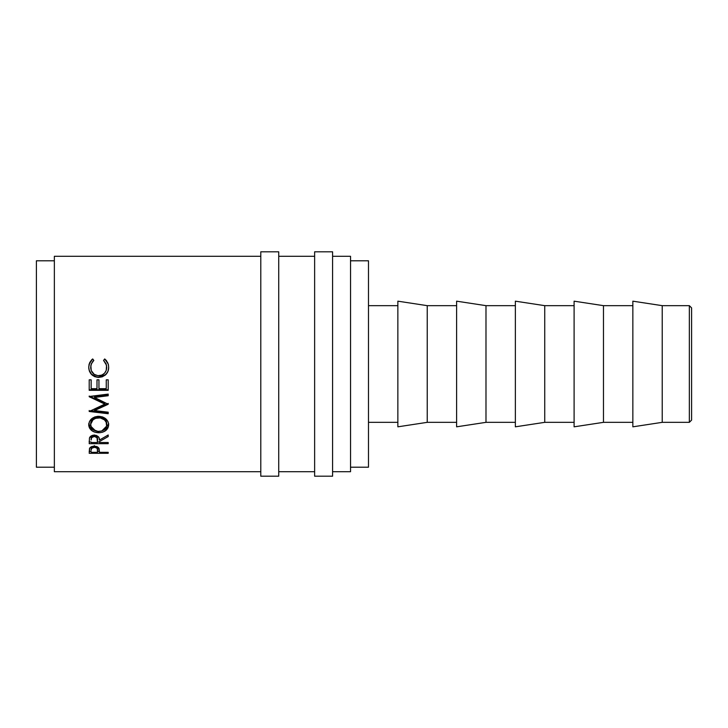<?xml version="1.0" encoding="UTF-8"?>
<svg xmlns="http://www.w3.org/2000/svg" width="728" height="728" viewBox="0 0 728 728"><rect width="100%" height="100%" fill="white"/><g stroke="black" fill="none" stroke-linecap="round" stroke-linejoin="round"><path stroke-width="1.09" d="M689.352 422.34L691.6 420.092L691.6 307.908L689.352 305.66L689.352 422.34L689.352 305.66L662.225 305.66L662.225 422.34L689.352 422.34L662.225 422.34L662.225 305.66L632.85 301.174L632.85 426.826L662.225 422.34L632.85 426.826L632.85 301.174L662.225 305.66L689.352 305.66L691.6 307.908L691.6 420.092L689.352 422.34M260.788 476.194L278.733 476.194L278.733 251.806L260.788 251.806L260.788 476.194L260.788 251.806L278.733 251.806L278.733 476.194L260.788 476.194M314.632 476.194L332.587 476.194L332.587 251.806L314.632 251.806L314.632 476.194L314.632 251.806L332.587 251.806L332.587 476.194L314.632 476.194M603.476 422.34L632.85 422.34L603.476 422.34L603.476 305.66L603.476 422.34L574.101 426.826L603.476 422.34M632.85 305.66L603.476 305.66L574.101 301.174L574.101 426.826L574.101 301.174L603.476 305.66L632.85 305.66M544.735 422.34L574.101 422.34L544.735 422.34L544.735 305.66L544.735 422.34L515.36 426.826L544.735 422.34M574.101 305.66L544.735 305.66L515.36 301.174L515.36 426.826L515.36 301.174L544.735 305.66L574.101 305.66M485.986 422.34L515.36 422.34L485.986 422.34L485.986 305.66L485.986 422.34L456.611 426.826L485.986 422.34M515.36 305.66L485.986 305.66L456.611 301.174L456.611 426.826L456.611 301.174L485.986 305.66L515.36 305.66M427.236 422.34L456.611 422.34L427.236 422.34L427.236 305.66L427.236 422.34L397.861 426.826L427.236 422.34M456.611 305.66L427.236 305.66L397.861 301.174L397.861 426.826L397.861 301.174L427.236 305.66L456.611 305.66M368.486 422.34L397.861 422.34L368.486 422.34M397.861 305.66L368.486 305.66L397.861 305.66M350.541 467.212L368.486 467.212L368.486 260.788L350.541 260.788L368.486 260.788L368.486 467.212L350.541 467.212M36.4 467.212L54.354 467.212L36.4 467.212L36.4 260.788L36.4 467.212M54.354 260.788L36.4 260.788L54.354 260.788M332.587 471.708L350.541 471.708L350.541 256.292L332.587 256.292L350.541 256.292L350.541 471.708L332.587 471.708M278.733 471.708L314.632 471.708L278.733 471.708M314.632 256.292L278.733 256.292L314.632 256.292M54.354 471.708L260.788 471.708L54.354 471.708L54.354 256.292L260.788 256.292L54.354 256.292L54.354 471.708M108.199 453.289L89.207 453.289L89.753 448.057L91.237 446.846L94.303 446.237L98.508 447.665L99.436 452.325L108.199 452.325L108.199 453.289L108.199 452.325L99.436 452.325L99.126 448.639C98.444 447.092 96.833 446.291 94.303 446.237C91.837 446.273 90.227 447.038 89.489 448.539L89.207 453.289L108.199 453.289L108.199 452.325M108.199 443.671L89.207 443.671L89.462 437.992L91.865 435.599L96.615 435.553L98.926 437.519L99.436 440.085L108.199 434.989L108.199 436.554L99.436 441.559L99.436 442.515L108.199 442.515L108.199 443.671L108.199 442.515L99.436 442.515L99.436 441.559L108.199 436.554L108.199 434.989L99.436 440.085C99.681 437.246 97.962 435.608 94.285 435.171C91.746 435.253 90.145 436.199 89.462 437.992L89.207 443.671L108.199 443.671L108.199 442.515M88.761 425.698L89.407 421.649L91.564 418.846L94.822 416.926L97.707 416.334L102.512 416.916L105.76 418.8L107.962 421.558L108.645 423.942L107.999 427.873L105.842 430.466L102.621 432.186L99.772 432.723L94.959 432.204L91.683 430.557L89.48 428L88.761 425.698M108.199 404.268L108.199 403.43L94.504 409.591L94.504 410.565L108.199 404.268L94.531 397.461L108.199 404.268L94.504 410.565L108.199 412.194L108.199 413.722L89.207 411.484L104.796 404.104L89.207 396.505L108.199 394.094L108.199 395.732L94.531 397.461L94.531 396.769L94.531 397.461L108.199 395.732L108.199 394.094L89.207 396.742L89.207 396.059L104.796 403.267L89.207 396.059M108.199 390.326L89.207 390.326L89.207 379.825L91.155 379.825L91.155 388.67L96.997 388.67L96.997 379.825L98.944 379.825L98.944 388.67L106.252 388.67L106.252 379.825L108.199 379.825L108.199 390.326L108.199 379.825L106.252 379.825L106.252 388.67L98.944 388.67L98.944 379.825L96.997 379.825L96.997 388.67L91.155 388.67L91.155 379.825L89.207 379.825L89.207 390.326L108.199 390.326M91.773 359.696L92.693 358.94L93.83 360.424L92.456 361.825L90.854 365.374L91.237 370.507L94.14 374.319L97.916 375.684L101.911 375.102L104.55 373.2L106.224 370.425L106.552 365.292L103.576 360.424L104.705 358.94L106.434 360.569L108.454 364.837L108.681 367.795L107.917 371.498L105.369 375.02L102.202 376.84L98.589 377.413L94.722 376.676L91.491 374.429L89.38 371.107L88.716 367.221L89.69 362.589L91.773 359.696M91.237 364.009L90.663 367.331L91.237 364.009L93.83 360.424L92.693 358.94L89.162 364L92.693 358.94L93.83 360.506L92.693 359.041L91.773 359.787L88.953 364.837M105.933 363.472L106.743 367.212C106.461 372.363 103.785 375.193 98.726 375.721C93.703 375.22 91.018 372.418 90.663 367.331L91.446 363.518M106.17 364L103.576 360.424L104.705 358.94L108.235 363.954M107.698 362.608L104.705 359.041L103.576 360.506L104.705 359.041L108.245 364L108.69 367.203C108.754 370.315 107.653 372.918 105.369 375.02L98.589 377.413C92.429 376.822 89.144 373.428 88.716 367.221L89.162 364M108.454 369.578L108.69 367.13C108.754 370.188 107.653 372.736 105.369 374.784L98.589 377.131C92.438 376.558 89.144 373.236 88.716 367.158L88.88 369.123M97.57 377.086L100.428 376.995L103.877 375.821L106.306 373.883L107.917 371.344M89.08 370.024L91.491 374.21L96.615 376.958M91.155 388.161L91.155 379.825M96.997 388.161L96.997 379.825M98.944 388.161L98.944 379.825M106.252 388.161L106.252 379.825M108.199 389.78L89.207 389.78L108.199 389.78L108.199 379.825M89.207 389.78L89.207 379.825M108.199 395.067L94.531 396.769L108.199 395.067L108.199 394.094M89.207 396.742L104.796 404.104L104.796 403.267L104.796 404.104L89.207 411.484L89.207 410.501M89.207 411.484L108.199 413.722L108.199 412.194L94.504 410.565L94.504 409.591L108.199 403.43M108.199 412.685L90.563 410.656L108.199 412.685L108.199 412.194M108.69 424.77C108.108 419.637 104.777 416.807 98.699 416.298C92.529 416.835 89.207 419.701 88.716 424.888C89.326 429.802 92.683 432.432 98.79 432.76C104.887 432.359 108.19 429.693 108.69 424.77M108.663 424.124L101.738 431.012L105.833 429.092L107.99 426.562L108.69 423.496M98.79 431.331L98.79 432.76L98.79 431.331M88.716 423.623L89.48 426.672L91.683 429.174L95.659 430.976L88.743 424.242M106.707 422.904L106.743 424.824C106.361 428.865 103.704 431.076 98.781 431.44C93.821 431.103 91.109 428.901 90.663 424.824C91.055 420.62 93.73 418.272 98.69 417.781C103.685 418.245 106.37 420.593 106.743 424.824L106.743 423.55C106.37 419.401 103.685 417.108 98.69 416.662L101.838 417.18L104.477 418.709L106.707 422.904M97.861 416.698L98.69 416.662L98.69 417.781L98.69 416.662C93.739 417.144 91.064 419.437 90.663 423.55L91.264 420.993L92.947 418.736L97.861 416.698M90.663 423.55L90.663 424.824L90.663 423.55M108.199 435.044L105.542 436.563L108.199 434.989M99.436 441.559L99.436 442.515M99.436 442.014L97.488 442.014L99.436 442.014M89.207 442.014L91.155 442.014L89.207 442.014L89.207 441.068M92.447 435.399L91.155 438.447L91.61 436.145L92.711 435.262M95.896 435.262L97.015 436.163L97.516 438.511L96.196 435.417M94.285 434.925L94.285 436.436C96.788 436.891 97.861 438.11 97.516 440.094L97.488 442.515L91.155 442.515L97.488 442.515L97.015 437.692L94.285 436.436L94.285 434.925M91.155 438.447L91.155 440.031C90.791 438.074 91.828 436.873 94.285 436.436L91.61 437.683L91.155 440.031L91.155 438.447M99.436 451.433L97.507 451.433L99.436 451.433M89.207 451.433L91.155 451.433L89.207 451.151M91.528 446.719L91.155 448.494L91.637 446.583M97.024 446.619L97.525 448.584L97.115 446.737M94.312 445.6L94.312 447.329C96.806 447.684 97.88 448.703 97.525 450.377L97.488 452.325L91.155 452.325L97.488 452.325L97.306 448.858L96.551 447.938L94.312 447.329L94.312 445.6M91.155 448.494L91.155 450.295C90.818 448.657 91.865 447.665 94.312 447.329L91.637 448.339L91.155 450.295L91.155 448.494M97.98 431.413L101.893 430.958L104.468 429.511L106.607 426.126L106.17 422.185L104.477 419.874L100.3 417.908L95.559 418.318L92.947 419.901L90.7 424.16L91.282 427.382L93.011 429.538L97.98 431.413M97.516 440.085L97.516 438.502M97.525 450.377L97.525 448.575"/></g></svg>
